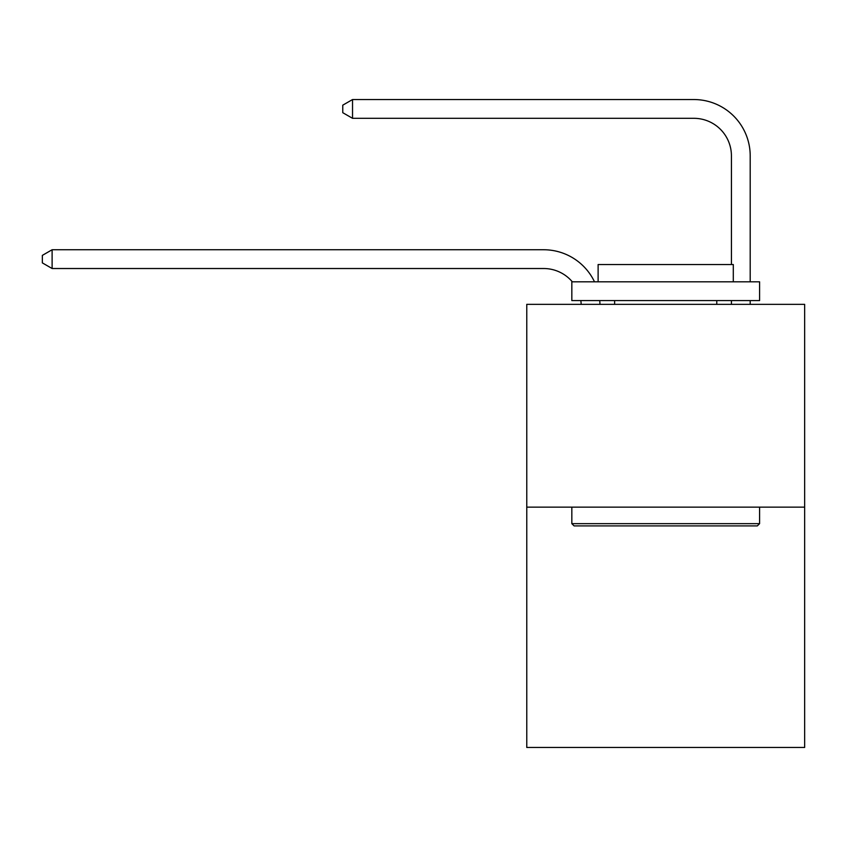 <?xml version="1.0" encoding="UTF-8"?>
<svg xmlns="http://www.w3.org/2000/svg" width="847" height="847" viewBox="0 0 847 847"><rect width="100%" height="100%" fill="white"/><g stroke="black" fill="none" stroke-linecap="round" stroke-linejoin="round"><path stroke-width="1.27" d="M804.65 507.131L804.65 304.348L526.77 304.348L526.77 747.456L804.65 747.456L804.65 507.131L526.77 507.131M581.18 304.348A37.554 37.554 0 0 0 580.82 300.59A37.554 37.554 0 0 1 581.18 304.348A37.554 37.554 0 0 0 580.82 300.59A37.554 37.554 0 0 1 581.18 304.348A37.554 37.554 0 0 0 580.82 300.59A37.554 37.554 0 0 1 581.18 304.348A37.554 37.554 0 0 0 580.82 300.59A37.554 37.554 0 0 1 581.18 304.348A37.554 37.554 0 0 0 580.82 300.59A37.554 37.554 0 0 1 581.18 304.348A37.554 37.554 0 0 0 580.82 300.59A37.554 37.554 0 0 1 581.18 304.348A37.554 37.554 0 0 0 580.82 300.59A37.554 37.554 0 0 1 581.18 304.348A37.554 37.554 0 0 0 580.82 300.59A37.554 37.554 0 0 1 581.18 304.348A37.554 37.554 0 0 0 580.82 300.59A37.554 37.554 0 0 1 581.18 304.348A37.554 37.554 0 0 0 580.82 300.59A37.554 37.554 0 0 1 581.18 304.348A37.554 37.554 0 0 0 580.82 300.59A37.554 37.554 0 0 1 581.18 304.348A37.554 37.554 0 0 0 580.82 300.59A37.554 37.554 0 0 1 581.18 304.348A37.554 37.554 0 0 0 580.82 300.59A37.554 37.554 0 0 1 581.18 304.348A37.554 37.554 0 0 0 580.82 300.59A37.554 37.554 0 0 1 581.18 304.348A37.554 37.554 0 0 0 580.82 300.59A37.554 37.554 0 0 1 581.18 304.348A37.554 37.554 0 0 0 580.82 300.59A37.554 37.554 0 0 1 581.18 304.348A37.554 37.554 0 0 0 580.82 300.59A37.554 37.554 0 0 1 581.18 304.348A37.554 37.554 0 0 0 580.82 300.59A37.554 37.554 0 0 1 581.18 304.348A37.554 37.554 0 0 0 580.82 300.59A37.554 37.554 0 0 1 581.18 304.348A37.554 37.554 0 0 0 580.82 300.59A37.554 37.554 0 0 1 581.18 304.348A37.554 37.554 0 0 0 580.82 300.59A37.554 37.554 0 0 1 581.18 304.348A37.554 37.554 0 0 0 580.82 300.59A37.554 37.554 0 0 1 581.18 304.348A37.554 37.554 0 0 0 580.82 300.59A37.554 37.554 0 0 1 581.18 304.348A37.554 37.554 0 0 0 580.82 300.59A37.554 37.554 0 0 1 581.18 304.348A37.554 37.554 0 0 0 580.82 300.59A37.554 37.554 0 0 1 581.18 304.348A37.554 37.554 0 0 0 580.82 300.59A37.554 37.554 0 0 1 581.18 304.348A37.554 37.554 0 0 0 580.82 300.59M572.328 281.818A37.554 37.554 0 0 0 543.668 268.52A37.554 37.554 0 0 1 572.328 281.818A37.554 37.554 0 0 0 543.668 268.52A37.554 37.554 0 0 1 572.328 281.818A37.554 37.554 0 0 0 543.668 268.52A37.554 37.554 0 0 1 572.328 281.818A37.554 37.554 0 0 0 543.668 268.52A37.554 37.554 0 0 1 572.328 281.818A37.554 37.554 0 0 0 543.668 268.52A37.554 37.554 0 0 1 572.328 281.818A37.554 37.554 0 0 0 543.668 268.52A37.554 37.554 0 0 1 572.328 281.818A37.554 37.554 0 0 0 543.668 268.52A37.554 37.554 0 0 1 572.328 281.818A37.554 37.554 0 0 0 543.668 268.52A37.554 37.554 0 0 1 572.328 281.818A37.554 37.554 0 0 0 543.668 268.52A37.554 37.554 0 0 1 572.328 281.818A37.554 37.554 0 0 0 543.668 268.52A37.554 37.554 0 0 1 572.328 281.818A37.554 37.554 0 0 0 543.668 268.52A37.554 37.554 0 0 1 572.328 281.818A37.554 37.554 0 0 0 543.668 268.52A37.554 37.554 0 0 1 572.328 281.818A37.554 37.554 0 0 0 543.668 268.52A37.554 37.554 0 0 1 572.328 281.818A37.554 37.554 0 0 0 543.668 268.52A37.554 37.554 0 0 1 572.328 281.818A37.554 37.554 0 0 0 543.668 268.52A37.554 37.554 0 0 1 572.328 281.818A37.554 37.554 0 0 0 543.668 268.52A37.554 37.554 0 0 1 572.328 281.818A37.554 37.554 0 0 0 543.668 268.52A37.554 37.554 0 0 1 572.328 281.818A37.554 37.554 0 0 0 543.668 268.52A37.554 37.554 0 0 1 572.328 281.818A37.554 37.554 0 0 0 543.668 268.52A37.554 37.554 0 0 1 572.328 281.818A37.554 37.554 0 0 0 543.668 268.52A37.554 37.554 0 0 1 572.328 281.818A37.554 37.554 0 0 0 543.668 268.52A37.554 37.554 0 0 1 572.328 281.818A37.554 37.554 0 0 0 543.668 268.52A37.554 37.554 0 0 1 572.328 281.818A37.554 37.554 0 0 0 543.668 268.52A37.554 37.554 0 0 1 572.328 281.818A37.554 37.554 0 0 0 543.668 268.52A37.554 37.554 0 0 1 572.328 281.818A37.554 37.554 0 0 0 543.668 268.52A37.554 37.554 0 0 1 572.328 281.818A37.554 37.554 0 0 0 543.668 268.52A37.554 37.554 0 0 1 572.328 281.818A37.554 37.554 0 0 0 543.668 268.52L52.112 268.52L42.35 262.888L42.35 255.381L52.112 249.749L543.668 249.749A56.326 56.326 0 0 1 594.499 281.818M731.427 264.539L731.427 155.869A37.554 37.554 0 0 0 693.873 118.315L352.532 118.315L342.76 112.683L342.76 105.176L352.532 99.544L693.873 99.544A56.326 56.326 0.4 0 1 750.198 155.869L750.198 281.818M52.112 249.749L543.668 249.749L52.112 249.749L543.668 249.749L52.112 249.749L543.668 249.749L52.112 249.749L543.668 249.749L52.112 249.749L543.668 249.749L52.112 249.749L543.668 249.749L52.112 249.749L543.668 249.749L52.112 249.749L543.668 249.749L52.112 249.749L543.668 249.749L52.112 249.749L543.668 249.749L52.112 249.749L543.668 249.749L52.112 249.749L543.668 249.749L52.112 249.749L543.668 249.749L52.112 249.749L543.668 249.749L52.112 249.749L543.668 249.749L52.112 249.749L543.668 249.749L52.112 249.749L543.668 249.749L52.112 249.749L543.668 249.749L52.112 249.749L543.668 249.749L52.112 249.749L543.668 249.749L52.112 249.749L543.668 249.749L52.112 249.749L543.668 249.749L52.112 249.749L543.668 249.749L52.112 249.749L543.668 249.749L52.112 249.749L543.668 249.749L52.112 249.749L543.668 249.749L52.112 249.749L52.112 268.52M757.334 525.902L574.086 525.902L571.831 523.647L759.59 523.647L757.334 525.902M571.831 281.818L759.59 281.818L759.59 300.59L571.831 300.59L571.831 281.818M733.301 281.818L733.301 264.539L598.12 264.539L598.12 281.818M571.831 507.131L571.831 523.647M759.59 507.131L759.59 523.647M614.636 300.59L614.636 304.348M716.774 300.59L716.774 304.348M599.729 300.59A56.326 56.326 0 0 1 599.962 304.348M750.198 300.59L750.198 304.348M731.427 304.348L731.427 300.59M731.427 155.869A37.554 37.554 -179.6 0 0 693.873 118.315M352.532 99.544L352.532 118.315"/></g></svg>

